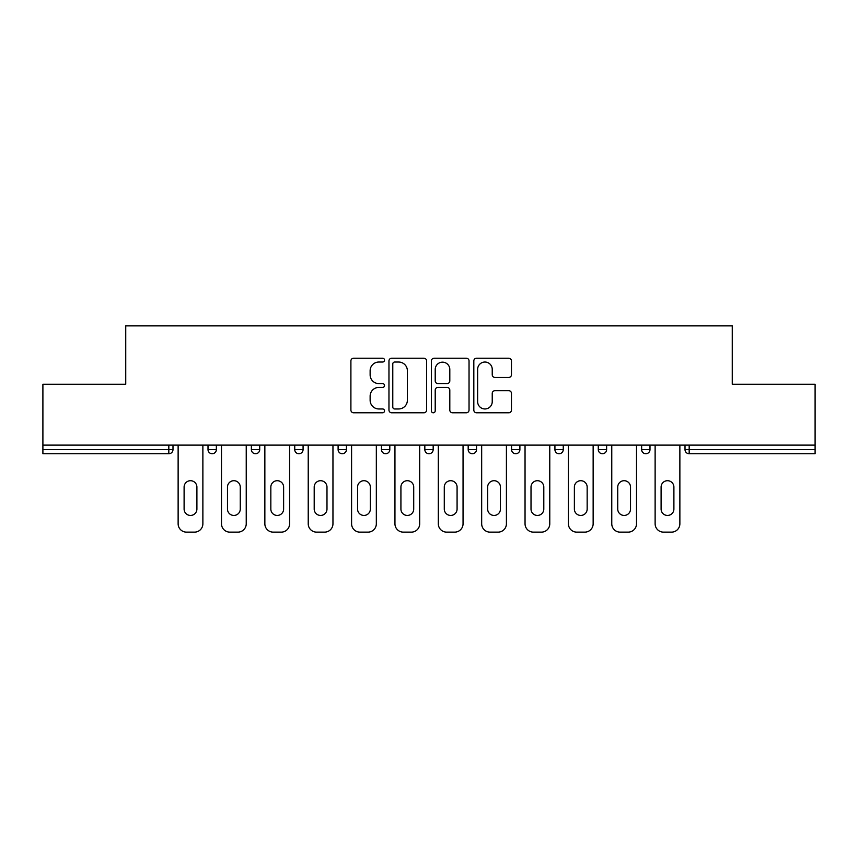 <?xml version="1.0" encoding="UTF-8"?>
<svg xmlns="http://www.w3.org/2000/svg" width="858" height="858" viewBox="0 0 858 858"><rect width="100%" height="100%" fill="white"/><g stroke="black" fill="none" stroke-linecap="round" stroke-linejoin="round"><path stroke-width="1.29" d="M384.523 360.124A1.909 1.909 0 0 0 382.614 358.215L353.625 358.215A2.724 2.724 0 0 0 350.901 360.939L350.901 410.049A2.724 2.724 0 0 0 353.625 412.784L382.614 412.784A1.909 1.909 0 0 0 384.523 410.875A1.909 1.909 0 0 0 382.614 408.966L378.861 408.966A8.73 8.73 0 0 1 370.13 400.236L370.13 396.139A8.73 8.73 0 0 1 378.861 387.408L382.614 387.408A1.909 1.909 0 0 0 384.523 385.499A1.909 1.909 0 0 0 382.614 383.59L378.861 383.59A8.73 8.73 0 0 1 370.13 374.86L370.13 370.763A8.73 8.73 0 0 1 378.861 362.033L382.614 362.033A1.909 1.909 0 0 0 384.523 360.124M508.74 377.445A2.724 2.724 0 0 0 511.465 374.721L511.465 360.939A2.724 2.724 0 0 0 508.74 358.215L476.544 358.215A2.724 2.724 0 0 0 473.82 360.939L473.82 410.049A2.724 2.724 0 0 0 476.544 412.784L508.74 412.784A2.724 2.724 0 0 0 511.465 410.049L511.465 393.414A2.724 2.724 0 0 0 508.74 390.68L494.959 390.68A2.724 2.724 0 0 0 492.235 393.414L492.235 401.662A7.304 7.304 0 0 1 484.931 408.966A7.304 7.304 0 0 1 477.638 401.662L477.638 369.337A7.304 7.304 0 0 1 484.931 362.033A7.304 7.304 0 0 1 492.235 369.337L492.235 374.721A2.724 2.724 0 0 0 494.959 377.445L508.74 377.445M42.9 445.12L42.9 384.245L125.74 384.245L125.74 325.868L732.26 325.868L732.26 384.245L815.1 384.245L815.1 445.12L42.9 445.12L42.9 449.571L168.822 449.571L168.822 445.12M426.608 360.939A2.724 2.724 0 0 0 423.884 358.215L391.688 358.215A2.724 2.724 0 0 0 388.964 360.939L388.964 410.049A2.724 2.724 0 0 0 391.688 412.784L423.884 412.784A2.724 2.724 0 0 0 426.608 410.049L426.608 360.939M434.116 358.215L466.312 358.215A2.724 2.724 0 0 1 469.036 360.939L469.036 410.049A2.724 2.724 0 0 1 466.312 412.784L452.531 412.784A2.724 2.724 0 0 1 449.806 410.049L449.806 390.133A2.724 2.724 0 0 0 447.072 387.408L437.934 387.408A2.724 2.724 0 0 0 435.21 390.133L435.21 410.875A1.909 1.909 0 0 1 433.301 412.784A1.909 1.909 0 0 1 431.392 410.875L431.392 360.939A2.724 2.724 0 0 1 434.116 358.215M168.822 453.743A4.172 4.172 0 0 0 172.994 449.571L168.822 449.571L168.822 453.743A4.172 4.172 0 0 0 172.994 449.571L172.994 445.12L172.994 449.571A4.172 4.172 0 0 1 168.822 453.743L42.9 453.743L42.9 449.571M815.1 445.12L815.1 453.743L689.178 453.743A4.172 4.172 0 0 1 685.006 449.571L685.006 445.12L685.006 449.571L815.1 449.571M208.011 445.12L208.011 449.571L208.011 445.12M212.183 453.743A4.172 4.172 0 0 1 208.011 449.571A4.172 4.172 0 0 0 212.183 453.743A4.172 4.172 0 0 0 216.355 449.571L216.355 445.12L216.355 449.571A4.172 4.172 0 0 1 212.183 453.743A4.172 4.172 0 0 1 208.011 449.571L216.355 449.571A4.172 4.172 0 0 1 212.183 453.743M251.373 445.12L251.373 449.571L251.373 445.12M259.717 445.12L259.717 449.571L259.717 445.12M294.744 445.12L294.744 449.571L294.744 445.12M303.078 445.12L303.078 449.571L303.078 445.12M338.106 449.571A4.172 4.172 0 0 0 342.278 453.743A4.172 4.172 0 0 0 346.439 449.571A4.172 4.172 0 0 1 342.278 453.743A4.172 4.172 0 0 0 346.439 449.571L346.439 445.12L346.439 449.571L338.106 449.571A4.172 4.172 0 0 0 342.278 453.743A4.172 4.172 0 0 1 338.106 449.571L338.106 445.12M381.467 445.12L381.467 449.571L381.467 445.12M389.811 445.12L389.811 449.571L389.811 445.12M424.828 449.571A4.172 4.172 0 0 0 429 453.743A4.172 4.172 0 0 0 433.172 449.571L433.172 445.12L433.172 449.571L424.828 449.571A4.172 4.172 0 0 0 429 453.743A4.172 4.172 0 0 1 424.828 449.571L424.828 445.12M468.189 445.12L468.189 449.571L468.189 445.12M476.533 445.12L476.533 449.571L476.533 445.12M511.561 445.12L511.561 449.571L511.561 445.12M519.894 445.12L519.894 449.571L519.894 445.12M554.922 445.12L554.922 449.571L554.922 445.12M563.256 445.12L563.256 449.571L563.256 445.12M598.283 445.12L598.283 449.571L598.283 445.12M606.627 445.12L606.627 449.571L606.627 445.12M641.645 445.12L641.645 449.571L641.645 445.12M649.989 445.12L649.989 449.571A4.172 4.172 0 0 1 645.817 453.743A4.172 4.172 0 0 1 641.645 449.571L649.989 449.571A4.172 4.172 0 0 1 645.817 453.743M255.545 453.743A4.172 4.172 0 0 1 251.373 449.571A4.172 4.172 0 0 0 255.545 453.743A4.172 4.172 0 0 0 259.717 449.571A4.172 4.172 0 0 1 255.545 453.743A4.172 4.172 0 0 1 251.373 449.571L259.717 449.571A4.172 4.172 0 0 1 255.545 453.743M298.906 453.743A4.172 4.172 0 0 1 294.744 449.571A4.172 4.172 0 0 0 298.906 453.743A4.172 4.172 0 0 0 303.078 449.571A4.172 4.172 0 0 1 298.906 453.743A4.172 4.172 0 0 1 294.744 449.571L303.078 449.571A4.172 4.172 0 0 1 298.906 453.743M385.639 453.743A4.172 4.172 0 0 1 381.467 449.571A4.172 4.172 0 0 0 385.639 453.743A4.172 4.172 0 0 0 389.811 449.571A4.172 4.172 0 0 1 385.639 453.743A4.172 4.172 0 0 1 381.467 449.571L389.811 449.571A4.172 4.172 0 0 1 385.639 453.743M472.361 453.743A4.172 4.172 0 0 1 468.189 449.571A4.172 4.172 0 0 0 472.361 453.743A4.172 4.172 0 0 0 476.533 449.571A4.172 4.172 0 0 1 472.361 453.743A4.172 4.172 0 0 1 468.189 449.571L476.533 449.571M515.722 453.743A4.172 4.172 0 0 1 511.561 449.571L519.894 449.571A4.172 4.172 0 0 1 515.722 453.743A4.172 4.172 0 0 0 519.894 449.571M559.094 453.743A4.172 4.172 0 0 1 554.922 449.571A4.172 4.172 0 0 0 559.094 453.743A4.172 4.172 0 0 0 563.256 449.571A4.172 4.172 0 0 1 559.094 453.743A4.172 4.172 0 0 1 554.922 449.571L563.256 449.571M602.455 453.743A4.172 4.172 0 0 1 598.283 449.571A4.172 4.172 0 0 0 602.455 453.743A4.172 4.172 0 0 0 606.627 449.571A4.172 4.172 0 0 1 602.455 453.743A4.172 4.172 0 0 1 598.283 449.571L606.627 449.571A4.172 4.172 0 0 1 602.455 453.743M394.691 362.033A1.909 1.909 0 0 0 392.782 363.942L392.782 407.057A1.909 1.909 0 0 0 394.691 408.966L398.648 408.966A8.73 8.73 0 0 0 407.378 400.236L407.378 370.763A8.73 8.73 0 0 0 398.648 362.033L394.691 362.033M449.806 369.466A7.304 7.304 0 0 0 442.503 362.173A7.304 7.304 0 0 0 435.21 369.466L435.21 380.855A2.724 2.724 0 0 0 437.934 383.59L447.072 383.59A2.724 2.724 0 0 0 449.806 380.855L449.806 369.466M196.9 487.097A6.392 6.392 0 0 0 190.497 480.705A6.392 6.392 0 0 0 184.105 487.097A6.392 6.392 0 0 1 190.497 480.705A6.392 6.392 0 0 1 196.9 487.097L196.9 509.051A6.392 6.392 0 0 1 190.497 515.444A6.392 6.392 0 0 1 184.105 509.051A6.392 6.392 0 0 0 190.497 515.444A6.392 6.392 0 0 0 196.9 509.051M178.132 445.12L178.132 523.788L178.132 445.12M186.476 532.132L194.53 532.132L186.476 532.132A8.344 8.344 0 0 1 178.132 523.788M202.874 445.12L202.874 523.788L202.874 445.12M184.105 509.051L184.105 487.097M194.53 532.132A8.344 8.344 0 0 0 202.874 523.788M240.261 487.097A6.392 6.392 0 0 0 233.869 480.705A6.392 6.392 0 0 0 227.477 487.097A6.392 6.392 0 0 1 233.869 480.705A6.392 6.392 0 0 1 240.261 487.097L240.261 509.051A6.392 6.392 0 0 1 233.869 515.444A6.392 6.392 0 0 1 227.477 509.051A6.392 6.392 0 0 0 233.869 515.444A6.392 6.392 0 0 0 240.261 509.051M221.493 445.12L221.493 523.788L221.493 445.12M229.837 532.132L237.891 532.132L229.837 532.132A8.344 8.344 0 0 1 221.493 523.788M246.235 445.12L246.235 523.788L246.235 445.12M283.623 487.097A6.392 6.392 0 0 0 277.231 480.705A6.392 6.392 0 0 0 270.838 487.097A6.392 6.392 0 0 1 277.231 480.705A6.392 6.392 0 0 1 283.623 487.097L283.623 509.051A6.392 6.392 0 0 1 277.231 515.444A6.392 6.392 0 0 1 270.838 509.051A6.392 6.392 0 0 0 277.231 515.444A6.392 6.392 0 0 0 283.623 509.051M264.854 445.12L264.854 523.788L264.854 445.12M273.198 532.132L281.263 532.132L273.198 532.132A8.344 8.344 0 0 1 264.854 523.788M289.596 445.12L289.596 523.788L289.596 445.12M326.984 487.097A6.392 6.392 0 0 0 320.592 480.705A6.392 6.392 0 0 0 314.2 487.097A6.392 6.392 0 0 1 320.592 480.705A6.392 6.392 0 0 1 326.984 487.097L326.984 509.051A6.392 6.392 0 0 1 320.592 515.444A6.392 6.392 0 0 1 314.2 509.051A6.392 6.392 0 0 0 320.592 515.444A6.392 6.392 0 0 0 326.984 509.051M308.226 445.12L308.226 523.788L308.226 445.12M316.559 532.132L324.624 532.132L316.559 532.132A8.344 8.344 0 0 1 308.226 523.788M332.958 445.12L332.958 523.788L332.958 445.12M370.345 487.097A6.392 6.392 0 0 0 363.953 480.705A6.392 6.392 0 0 0 357.561 487.097A6.392 6.392 0 0 1 363.953 480.705A6.392 6.392 0 0 1 370.345 487.097L370.345 509.051A6.392 6.392 0 0 1 363.953 515.444A6.392 6.392 0 0 1 357.561 509.051A6.392 6.392 0 0 0 363.953 515.444A6.392 6.392 0 0 0 370.345 509.051M351.587 445.12L351.587 523.788L351.587 445.12M359.92 532.132L367.985 532.132L359.92 532.132A8.344 8.344 0 0 1 351.587 523.788M376.33 445.12L376.33 523.788L376.33 445.12M413.717 487.097A6.392 6.392 0 0 0 407.314 480.705A6.392 6.392 0 0 0 400.922 487.097A6.392 6.392 0 0 1 407.314 480.705A6.392 6.392 0 0 1 413.717 487.097L413.717 509.051A6.392 6.392 0 0 1 407.314 515.444A6.392 6.392 0 0 1 400.922 509.051A6.392 6.392 0 0 0 407.314 515.444A6.392 6.392 0 0 0 413.717 509.051M394.948 445.12L394.948 523.788L394.948 445.12M403.292 532.132L411.347 532.132L403.292 532.132A8.344 8.344 0 0 1 394.948 523.788M419.691 445.12L419.691 523.788L419.691 445.12M227.477 509.051L227.477 487.097M237.891 532.132A8.344 8.344 0 0 0 246.235 523.788M270.838 509.051L270.838 487.097M281.263 532.132A8.344 8.344 0 0 0 289.596 523.788M314.2 509.051L314.2 487.097M324.624 532.132A8.344 8.344 0 0 0 332.958 523.788M357.561 509.051L357.561 487.097M367.985 532.132A8.344 8.344 0 0 0 376.33 523.788M400.922 509.051L400.922 487.097M411.347 532.132A8.344 8.344 0 0 0 419.691 523.788M457.078 487.097A6.392 6.392 0 0 0 450.686 480.705A6.392 6.392 0 0 0 444.283 487.097A6.392 6.392 0 0 1 450.686 480.705A6.392 6.392 0 0 1 457.078 487.097L457.078 509.051A6.392 6.392 0 0 1 450.686 515.444A6.392 6.392 0 0 1 444.283 509.051A6.392 6.392 0 0 0 450.686 515.444A6.392 6.392 0 0 0 457.078 509.051M438.309 445.12L438.309 523.788L438.309 445.12M446.653 532.132L454.708 532.132L446.653 532.132A8.344 8.344 0 0 1 438.309 523.788M463.052 445.12L463.052 523.788L463.052 445.12M444.283 509.051L444.283 487.097M454.708 532.132A8.344 8.344 0 0 0 463.052 523.788M500.439 487.097A6.392 6.392 0 0 0 494.047 480.705A6.392 6.392 0 0 0 487.655 487.097A6.392 6.392 0 0 1 494.047 480.705A6.392 6.392 0 0 1 500.439 487.097L500.439 509.051A6.392 6.392 0 0 1 494.047 515.444A6.392 6.392 0 0 1 487.655 509.051A6.392 6.392 0 0 0 494.047 515.444A6.392 6.392 0 0 0 500.439 509.051M481.67 445.12L481.67 523.788L481.67 445.12M490.015 532.132L498.08 532.132L490.015 532.132A8.344 8.344 0 0 1 481.67 523.788M506.413 445.12L506.413 523.788L506.413 445.12M487.655 509.051L487.655 487.097M498.08 532.132A8.344 8.344 0 0 0 506.413 523.788M543.8 487.097A6.392 6.392 0 0 0 537.408 480.705A6.392 6.392 0 0 0 531.016 487.097A6.392 6.392 0 0 1 537.408 480.705A6.392 6.392 0 0 1 543.8 487.097L543.8 509.051A6.392 6.392 0 0 1 537.408 515.444A6.392 6.392 0 0 1 531.016 509.051A6.392 6.392 0 0 0 537.408 515.444A6.392 6.392 0 0 0 543.8 509.051M525.042 445.12L525.042 523.788L525.042 445.12M533.376 532.132L541.441 532.132L533.376 532.132A8.344 8.344 0 0 1 525.042 523.788M549.774 445.12L549.774 523.788L549.774 445.12M531.016 509.051L531.016 487.097M541.441 532.132A8.344 8.344 0 0 0 549.774 523.788M587.162 487.097A6.392 6.392 0 0 0 580.769 480.705A6.392 6.392 0 0 0 574.377 487.097A6.392 6.392 0 0 1 580.769 480.705A6.392 6.392 0 0 1 587.162 487.097L587.162 509.051A6.392 6.392 0 0 1 580.769 515.444A6.392 6.392 0 0 1 574.377 509.051A6.392 6.392 0 0 0 580.769 515.444A6.392 6.392 0 0 0 587.162 509.051M568.404 445.12L568.404 523.788L568.404 445.12M576.737 532.132L584.802 532.132L576.737 532.132A8.344 8.344 0 0 1 568.404 523.788M593.146 445.12L593.146 523.788L593.146 445.12M574.377 509.051L574.377 487.097M584.802 532.132A8.344 8.344 0 0 0 593.146 523.788M630.523 487.097A6.392 6.392 0 0 0 624.131 480.705A6.392 6.392 0 0 0 617.739 487.097A6.392 6.392 0 0 1 624.131 480.705A6.392 6.392 0 0 1 630.523 487.097L630.523 509.051A6.392 6.392 0 0 1 624.131 515.444A6.392 6.392 0 0 1 617.739 509.051A6.392 6.392 0 0 0 624.131 515.444A6.392 6.392 0 0 0 630.523 509.051M611.765 445.12L611.765 523.788L611.765 445.12M620.109 532.132L628.163 532.132L620.109 532.132A8.344 8.344 0 0 1 611.765 523.788M636.507 445.12L636.507 523.788L636.507 445.12M617.739 509.051L617.739 487.097M628.163 532.132A8.344 8.344 0 0 0 636.507 523.788M673.895 487.097A6.392 6.392 0 0 0 667.503 480.705A6.392 6.392 0 0 0 661.1 487.097A6.392 6.392 0 0 1 667.503 480.705A6.392 6.392 0 0 1 673.895 487.097L673.895 509.051A6.392 6.392 0 0 1 667.503 515.444A6.392 6.392 0 0 1 661.1 509.051A6.392 6.392 0 0 0 667.503 515.444A6.392 6.392 0 0 0 673.895 509.051M655.126 445.12L655.126 523.788L655.126 445.12M663.47 532.132L671.524 532.132L663.47 532.132A8.344 8.344 0 0 1 655.126 523.788M679.868 445.12L679.868 523.788L679.868 445.12M661.1 509.051L661.1 487.097M671.524 532.132A8.344 8.344 0 0 0 679.868 523.788M689.178 445.12L689.178 453.743M429 453.743A4.172 4.172 0 0 0 433.172 449.571"/></g></svg>

